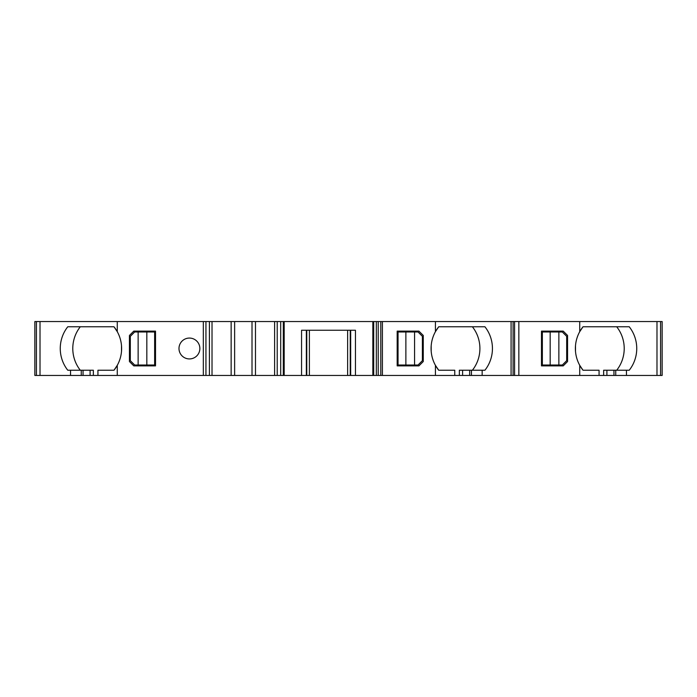 <?xml version="1.0" encoding="UTF-8"?>
<svg xmlns="http://www.w3.org/2000/svg" width="697" height="697" viewBox="0 0 697 697"><rect width="100%" height="100%" fill="white"/><g stroke="black" fill="none" stroke-linecap="round" stroke-linejoin="round"><path stroke-width="1.05" d="M579.73 321.552L662.15 321.552L662.15 375.448L34.85 375.448L34.85 321.552L579.73 321.552L579.73 331.667A34.772 34.772 0 0 0 579.73 365.333L579.73 375.448M579.73 365.333L583.014 370.229L599.063 370.229L599.063 375.448M582.744 327.102L581.533 328.749M581.185 329.272L579.895 331.371M577.604 336.276L577.125 337.636M575.487 345.782L575.487 351.218M577.125 359.364L577.604 360.724M579.895 365.629L581.15 367.685M581.533 368.251L582.657 369.776M616.706 370.229A34.772 34.24 90 0 0 616.706 326.771M626.455 375.448L626.455 370.229L629.234 370.229A34.772 34.24 -90 0 0 629.234 326.771L583.014 326.771L579.73 331.667M567.558 335.457L567.558 361.543L563.211 365.881L541.482 365.881L541.482 331.119L563.211 331.119L567.558 335.457M660.573 375.448L660.573 321.552M482.158 375.448L482.158 370.229L484.929 370.229A34.772 34.24 -90 0 0 484.929 326.771L438.709 326.771L435.425 331.667L435.425 321.552M459.358 375.448L459.358 370.229L482.158 370.229M438.448 327.102L437.237 328.749M436.88 329.272L435.59 331.371M433.299 336.276L432.82 337.636M431.19 345.782L431.19 351.218M432.82 359.364L433.299 360.724M435.59 365.629L436.853 367.685M437.237 368.251L438.352 369.776M472.4 370.229A34.772 34.24 90 0 0 472.4 326.771M435.425 375.448L435.425 365.333L438.709 370.229L454.766 370.229L454.766 375.448M435.425 365.333A34.772 34.772 0 0 1 435.425 331.667M382.4 321.552L382.4 375.448M397.177 365.881L397.177 331.119L418.914 331.119L423.262 335.457L423.262 361.543L418.914 365.881L397.177 365.881M373.705 321.552L373.705 375.448M355.453 375.448L355.453 330.247L301.557 330.247L301.557 375.448M350.669 375.448L350.669 330.247M350.243 375.448L350.243 330.247M347.629 375.448L347.629 330.247M309.381 375.448L309.381 330.247M306.776 375.448L306.776 330.247M306.34 375.448L306.34 330.247M283.304 321.552L283.304 375.448M274.609 321.552L274.609 375.448M255.485 375.448L255.485 321.552M231.143 321.552L231.143 375.448M212.019 375.448L212.019 321.552M203.332 321.552L203.332 375.448M117.27 321.552L117.27 331.667A34.772 34.772 0 0 1 117.27 365.333L117.27 375.448M178.99 348.5A10.429 10.429 0 0 1 193.113 338.742A10.429 10.429 0 0 1 189.418 358.929A10.429 10.429 0 0 1 178.99 348.5M129.442 361.543L129.442 335.457L133.789 331.119L155.518 331.119L155.518 365.881L133.789 365.881L129.442 361.543M117.27 365.333L113.986 370.229L97.937 370.229L97.937 375.448M80.294 326.771A34.772 34.24 -90 0 0 80.294 370.229M114.256 369.898L115.467 368.251M115.815 367.728L117.105 365.629M119.396 360.724L119.875 359.364M121.513 351.218L121.513 345.782M119.875 337.636L119.396 336.276M117.105 331.371L115.85 329.315M115.467 328.749L114.343 327.224M117.27 331.667L113.986 326.771L67.766 326.771A34.772 34.24 90 0 0 67.766 370.229L70.545 370.229L70.545 375.448M70.545 370.229L93.346 370.229L93.346 375.448M36.427 321.552L36.427 375.448M603.654 375.448L603.654 370.229L626.455 370.229M146.823 331.981L146.823 365.019L154.647 365.019L154.647 331.981L134.66 331.981L130.313 336.329L130.313 360.671L134.66 365.019L138.137 365.019L138.137 331.981M146.823 365.019L138.137 365.019M405.872 331.981L398.048 331.981L398.048 365.019L418.043 365.019L422.391 360.671L422.391 336.329L418.043 331.981L405.872 331.981L405.872 365.019M414.567 365.019L414.567 331.981M558.863 331.981L562.34 331.981L566.687 336.329L566.687 360.671L562.34 365.019L558.863 365.019L558.863 331.981L550.177 331.981L550.177 365.019L558.863 365.019M550.177 365.019L542.353 365.019L542.353 331.981L550.177 331.981M518.847 375.448L518.847 321.552M656.983 321.552L656.983 375.448M514.569 321.552L514.569 375.448M513.097 375.448L513.097 321.552M511.084 321.552L511.084 375.448M471.442 375.448L471.442 370.229M469.656 370.229L469.656 375.448M462.608 375.448L462.608 370.229M380.789 375.448L380.789 321.552M378.218 321.552L378.218 375.448M376.319 375.448L376.319 321.552M280.699 321.552L280.699 375.448M277.223 375.448L277.223 321.552M252.009 321.552L252.009 375.448M234.628 375.448L234.628 321.552M209.414 321.552L209.414 375.448M205.937 375.448L205.937 321.552M40.017 375.448L40.017 321.552M90.096 370.229L90.096 375.448M83.048 375.448L83.048 370.229M81.261 370.229L81.261 375.448M615.739 375.448L615.739 370.229M613.952 370.229L613.952 375.448M606.904 375.448L606.904 370.229M372.843 321.552L372.843 375.448M284.176 375.448L284.176 321.552"/></g></svg>
